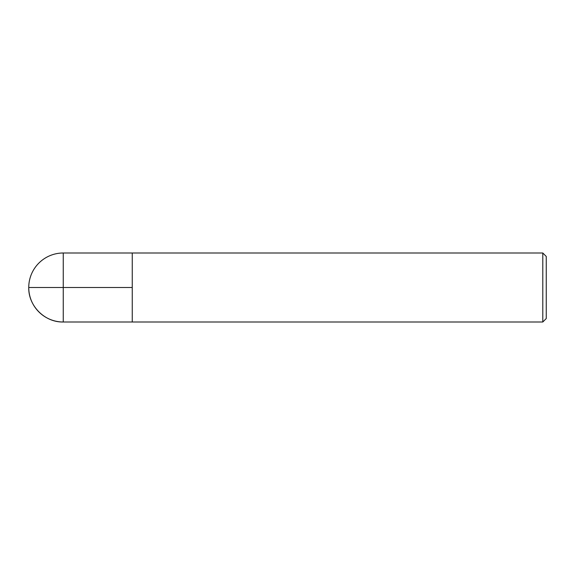 <?xml version="1.0" encoding="UTF-8"?>
<svg xmlns="http://www.w3.org/2000/svg" width="575" height="575" viewBox="0 0 575 575"><rect width="100%" height="100%" fill="white"/><g stroke="black" fill="none" stroke-linecap="round" stroke-linejoin="round"><path stroke-width="0.43" stroke-dasharray="2.88 2.16" d="M542.8 253L542.8 322M132.25 287.5L132.25 253L132.25 287.5M546.25 318.55L546.25 256.45M63.25 322L63.25 253"/><path stroke-width="0.86" d="M542.8 322L542.8 253L132.25 253L132.25 322L132.25 253L63.25 253L63.25 322L542.8 322L546.25 318.55L546.25 256.45L542.8 253M28.75 287.5C28.276 305.936 44.814 322.474 63.25 322A34.5 34.5 0 0 1 28.75 287.5A34.5 34.5 0 0 1 63.25 253M132.25 287.5L28.75 287.5L132.25 287.5"/></g></svg>

